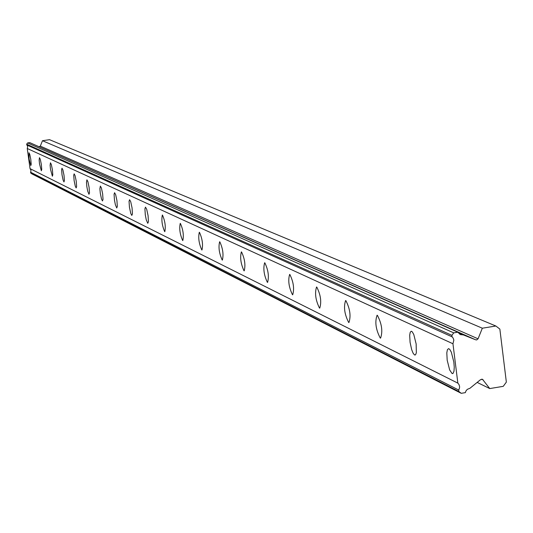 <?xml version="1.0" encoding="UTF-8"?>
<svg xmlns="http://www.w3.org/2000/svg" width="533" height="533" viewBox="0 0 533 533"><rect width="100%" height="100%" fill="white"/><g stroke="black" fill="none" stroke-linecap="round" stroke-linejoin="round"><path stroke-width="0.8" d="M451.911 335.337L453.736 332.858L457.847 332.192L29.728 142.611L27.589 142.931L26.65 144.183L451.911 335.337L452.097 336.849L453.137 338.062L453.836 340.094L452.957 343.765L27.25 148.494L27.683 146.622L26.65 144.183M457.847 332.192L460.232 334.591L463.364 334.917L475.569 339.761L35.878 145.336M452.031 373.48L453.07 373.353L453.983 371.195L454.249 367.17L453.83 362.02L451.331 352.2L449.719 349.348L448.579 348.622L447.407 349.688L446.807 352.853L447.18 360.168L449.652 369.949L452.031 373.48M30.814 165.576L31.194 164.251L30.794 159.394L29.775 154.39L28.982 152.784L29.062 158.974L30.814 165.576M41.341 170.773L41.741 169.414L41.341 164.444L40.295 159.32L39.462 157.675L39.142 160.047L39.529 164.004L41.341 170.773M52.374 176.216L52.8 174.831L52.407 169.747L51.321 164.497L50.455 162.805L50.109 165.23L50.502 169.281L52.374 176.216M63.967 181.94L64.42 180.52L64.02 175.317L62.901 169.934L62.001 168.188L61.621 169.627L62.015 174.824L63.134 180.194L63.967 181.94M76.146 187.949L76.625 186.497L76.232 181.167L75.08 175.65L74.134 173.851L73.727 175.324L74.127 180.647L75.273 186.157L76.146 187.949M88.964 194.279L89.484 192.793L89.084 187.323L87.892 181.66L86.906 179.814L86.466 182.419L86.866 186.777L87.725 191.247L88.964 194.279M102.476 200.948L103.029 199.429L102.636 193.819L101.403 188.002L100.364 186.09L99.891 188.762L100.291 193.232L101.523 199.042L102.476 200.948M116.734 207.983L117.327 206.431L116.94 200.668L115.661 194.692L114.568 192.719L114.075 194.305L114.462 200.048L115.381 204.765L116.734 207.983M131.811 215.425L132.444 213.833L132.057 207.917L130.732 201.767L129.579 199.728L129.053 201.354L129.439 207.257L130.765 213.393L131.811 215.425M147.768 223.3L148.454 221.668L148.067 215.585L146.688 209.256L145.476 207.15L144.909 208.816L145.296 214.879L146.275 219.876L147.768 223.3M164.69 231.655L164.817 231.688C165.85 226.598 165.063 221.048 162.458 215.046L162.338 215.019C161.306 220.089 162.092 225.639 164.69 231.655M182.666 240.53L182.812 240.563C183.932 235.333 183.119 229.616 180.381 223.407L180.247 223.374C179.128 228.59 179.934 234.307 182.666 240.53M201.807 249.97L201.96 250.01C203.18 244.634 202.347 238.731 199.455 232.308L199.309 232.275C198.089 237.631 198.916 243.534 201.807 249.97M222.214 260.044L222.381 260.091C223.713 254.554 222.854 248.458 219.796 241.802L219.636 241.762C218.303 247.272 219.163 253.368 222.214 260.044M244.021 270.811L244.207 270.864C245.666 265.161 244.774 258.858 241.542 251.942L241.362 251.902C239.91 257.579 240.796 263.882 244.021 270.811M267.386 282.343L267.593 282.397C269.185 276.52 268.266 269.998 264.834 262.816L264.641 262.762C263.049 268.619 263.962 275.141 267.386 282.343M292.477 294.729L292.704 294.789C294.456 288.726 293.503 281.964 289.852 274.488L289.639 274.428C287.887 280.465 288.839 287.234 292.477 294.729M319.494 308.061L319.747 308.134C321.666 301.871 320.679 294.849 316.782 287.054L316.549 286.994C314.63 293.223 315.609 300.246 319.494 308.061M348.669 322.458L348.942 322.538C351.06 316.069 350.034 308.767 345.87 300.625L345.604 300.559C343.492 306.995 344.511 314.297 348.669 322.458M380.256 338.055L380.569 338.142C382.907 331.453 381.848 323.844 377.377 315.323L377.078 315.25C374.739 321.905 375.805 329.507 380.256 338.055M414.587 354.998L415.527 354.858L416.346 352.779L416.153 343.978L413.808 334.597L412.315 331.886L411.283 331.213L410.217 332.246L409.684 335.284L410.07 342.299L411.683 349.661L413.142 353.259L414.587 354.998M39.175 146.655L40.315 146.122L42.48 140.725L49.529 139.679L495.857 326.009L499.854 329.074L506.35 382.114L503.252 386.332L489.76 388.577L482.478 379.289M495.857 326.009L482.332 328.208L478.061 338.815L476.662 339.954L475.569 339.761M482.525 379.316L480.493 379.696L469.966 388.257L467.328 389.343L466.035 390.809L465.342 392.634L461.245 393.321L458.893 391.535L458.706 390.029L459.533 388.004L459.579 386.365L458.88 384.34L457.847 383.134L452.957 343.765M461.245 393.321L31.887 173.878L30.648 172.945L30.974 170.307L30.048 168.641L27.25 148.494M26.757 144.956L452.097 336.849M457.847 383.134L30.048 168.641M458.706 390.029L30.541 172.179M489.76 388.577L477.162 382.408M482.332 328.208L42.48 140.725M463.364 334.917L458.034 332.552M453.736 332.858L27.589 142.931M458.893 391.535L30.648 172.945M481.732 379.136L483.111 379.802M478.061 338.815L40.315 146.122M452.79 373.533L452.424 373.593"/></g></svg>
